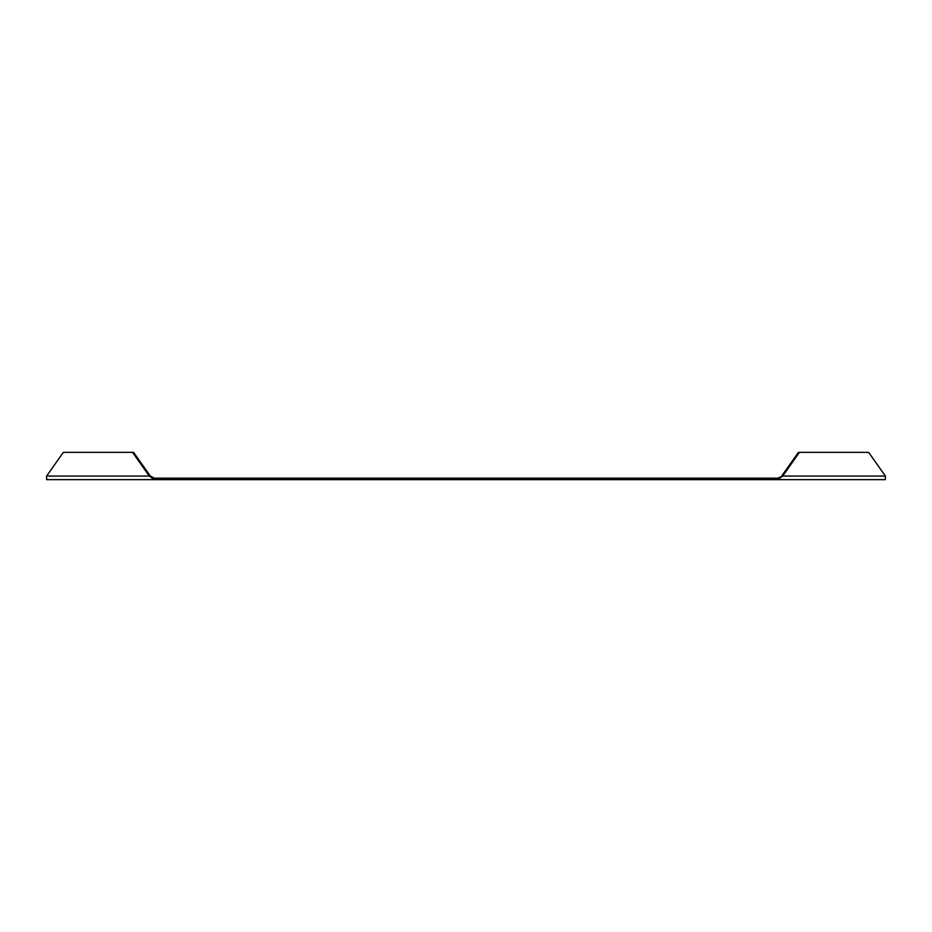 <?xml version="1.0" encoding="UTF-8"?>
<svg xmlns="http://www.w3.org/2000/svg" width="932" height="932" viewBox="0 0 932 932"><rect width="100%" height="100%" fill="white"/><g stroke="black" fill="none" stroke-linecap="round" stroke-linejoin="round"><path stroke-width="1.4" d="M150.343 476.066L149.306 476.066L154.316 479.63L777.684 479.63L777.684 478.163L154.316 478.163L154.316 479.63L46.623 479.63L46.6 476.066L63.353 452.37L133.591 452.37L150.343 476.066L154.316 478.163M777.684 478.163L782.694 476.066L777.684 479.63L885.377 479.63L885.4 476.066L868.647 452.37L799.446 452.37L782.694 476.066L885.4 476.066M46.6 476.066L149.306 476.066L132.554 452.37M781.657 476.066L798.409 452.37L799.446 452.37"/></g></svg>
